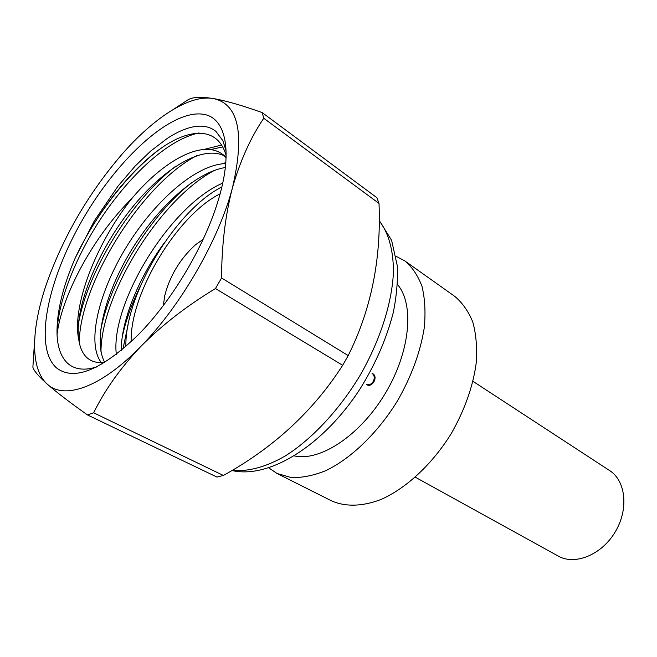 <?xml version="1.0" encoding="UTF-8"?>
<svg xmlns="http://www.w3.org/2000/svg" width="657" height="657" viewBox="0 0 657 657"><rect width="100%" height="100%" fill="white"/><g stroke="black" fill="none" stroke-linecap="round" stroke-linejoin="round"><path stroke-width="0.99" d="M415.355 477.228L558.212 556.077C574.891 565.628 601.5 554.96 615.116 532.08C628.938 509.323 625.891 480.817 609.63 470.568L473.015 381.347M294.41 455.901C319.967 461.748 360.028 435.575 385.076 393.74C410.28 352.012 414.624 304.347 397.477 284.514M366.705 384.682C372.322 388.065 378.506 376.839 372.757 373.677L372.535 373.554M226.172 155.808C218.329 126.604 189.717 127.138 158.707 149.903C127.401 173.103 95.413 215.2 75.268 257.93C62.596 287.175 56.518 312.699 57.036 334.487C56.962 302.91 76.721 253.659 104.594 213.065C133.617 171.313 169.613 139.054 199.038 132.936M79.316 342.814C79.086 285.688 141.107 184.067 197.24 155.413M210.601 149.599L222.78 146.872M100.973 351.692C101.088 295.133 159.832 198.825 214.823 170.204M122.933 349.072L128.049 325.018M226.148 151.184L222.92 140.779L215.948 131.408C210.256 126.817 203.12 125.224 194.529 126.629L191.959 127.121C184.313 128.887 176.125 132.624 167.387 138.323L150.527 151.2L135.063 166.164L117.989 186.145L94.345 220.842L75.268 257.93C95.618 214.363 130.883 169.178 163.338 146.659M78.388 324.254C86.798 272.926 130.677 200.352 176.06 166.007M203.999 149.426L221.713 145.016M100.587 330.783C109.76 281.442 149.057 216.26 191.787 182.506M222.575 163.774L225.844 162.55M122.333 336.647C125.75 320.616 131.794 303.698 140.45 285.91M203.752 114.334C226.082 117.923 233.613 152.334 217.36 203.112C203.448 247.985 171.181 301.653 138.069 334.98C101.318 370.22 74.192 381.249 56.691 368.06C33.088 347.586 47.797 279.192 83.184 218.641C118.334 157.951 171.83 108.791 203.752 114.334M173.464 109.333L188.173 99.683C192.682 97.08 200.943 96.678 212.942 98.468C225.671 100.685 242.088 105.399 262.2 112.602L263.753 118.26C250.58 137.699 240.15 160.891 232.447 187.828C245.061 133.428 238.557 103.642 212.942 98.468C189.175 94.526 153.828 117.825 121.988 154.255C88.358 193.454 63.146 236.807 46.36 284.3C31.117 328.894 29.918 368.856 47.337 384.205C64.205 400.064 101.071 387.589 140.959 346.305C180.757 305.924 218.88 239.731 232.447 187.828C225.31 215.315 221.68 245.365 221.573 277.977L215.48 288.554C186.81 305.858 161.975 325.116 140.959 346.305C120.584 367.863 104.816 390.028 93.647 412.793L87.529 414.961C70.127 402.659 56.724 392.401 47.337 384.205C38.681 376.42 33.868 370.77 32.883 367.255L34.731 338.577M203.095 239.419L195.556 244.716C180.067 258.776 169.744 275.94 164.595 296.217L163.445 305.349M220.095 193.848C177.25 214.979 129.741 293.991 131.162 341.73M221.861 186.925C175.591 210.224 124.764 294.747 125.873 346.535M268.803 467.899L277.032 473.475L331.588 500.872C345.262 506.941 362.368 506.646 381.109 499.435C406.338 488.241 432.363 464.097 451.269 433.554C464.86 409.672 473.212 385.914 476.317 362.253C477.245 347.331 476.062 333.928 472.785 322.029C468.392 311.262 462.339 302.672 454.628 296.274L404.843 260.928L396.064 256.279M277.032 473.475L291.174 477.54C301.867 477.918 313.43 475.611 325.872 470.626C351.134 458.455 377.66 432.963 397.337 401.115C411.537 376.256 420.529 351.692 424.323 327.424C425.687 312.157 424.923 298.516 422.032 286.509C418 275.685 412.276 267.161 404.843 260.928M87.529 414.961L216.95 477.072L223.372 475.454C273.526 447.811 313.29 411.101 342.675 365.308L348.21 355.593C371.098 309.808 381.372 259.088 379.015 203.432L376.855 197.683L262.2 112.602M221.573 277.977L348.21 355.593M342.675 365.308L215.48 288.554M379.015 203.432L263.753 118.26M93.647 412.793L223.372 475.454M96.283 367.099L91.257 368.388C81.92 370.154 74.397 368.749 68.681 364.183L67.071 362.771C60.937 356.587 57.586 347.159 57.036 334.487C61.709 296.233 92.432 237.448 132.024 198.291C96.341 242.819 71.523 306.195 78.783 339.809C81.304 356.193 89.878 363.773 104.504 362.549M78.783 339.809C74.167 309.981 95.52 255.663 127.31 213.763C159.602 170.992 200.911 144.343 224.324 155.832M104.742 362.401C93.048 341.279 104.767 294.303 130.817 251.114C156.736 208.4 195.236 172.167 225.351 167.535M121.307 350.427C120.872 321.577 138.767 277.369 164.135 243.074M132.024 198.291C163.577 160.637 201.929 139.678 221.803 153.82L226.123 157.647M102.361 363.83C86.281 346.247 97.137 295.707 125.068 249.175C152.687 203.112 195.03 164.431 225.753 163.585M116.33 354.386C110.195 304.503 169.301 205.945 222.723 183.114M366.425 384.526C369.127 385.281 371.402 384.246 373.266 381.405C374.876 377.98 374.465 375.287 372.043 373.332M232.323 470.207C247.681 471.964 266.052 467.152 285.795 455.638C312.313 438.761 339.414 409.738 360.11 375.328C380.075 340.531 391.966 303.206 393.412 272.581C393.568 250.317 388.501 232.594 379.171 220.703M231.864 470.486C269.403 479.364 324.032 445.019 360.521 388.172C375.788 363.444 386.702 338.256 393.256 312.592C396.59 296.052 397.945 280.514 397.329 265.995L391.605 240.314L379.171 220.374M226.148 156.842L221.803 153.82"/></g></svg>
